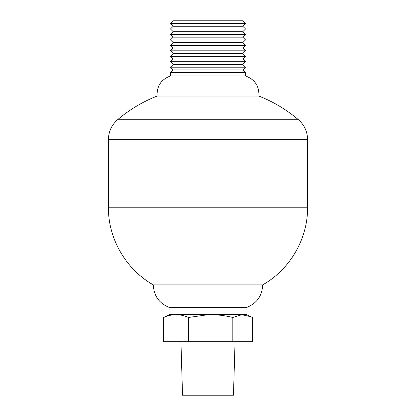 <?xml version="1.0" encoding="UTF-8"?>
<svg xmlns="http://www.w3.org/2000/svg" width="416" height="416" viewBox="0 0 416 416"><rect width="100%" height="100%" fill="white"/><g stroke="black" fill="none" stroke-linecap="round" stroke-linejoin="round"><path stroke-width="0.62" d="M180.934 341.692L182.536 395.2L233.464 395.2L235.066 341.692M245.523 72.649L170.477 72.649L173.207 69.919L242.793 69.919L245.523 72.649L245.523 75.972L208 75.972L245.523 75.972C254.868 79.414 259.319 86.112 258.877 96.065A139.448 139.448 0 0 1 298.397 119.72C304.377 125.013 307.445 131.654 307.601 139.636L307.601 207.225C307.887 238.67 290.087 269.428 262.688 284.851C262.148 296.13 256.589 303.737 246.002 307.674L169.998 307.674L169.998 314.434L163.654 317.476C171.87 313.778 180.144 313.778 188.484 317.476L208 314.709C216.32 314.512 224.598 315.432 232.83 317.476L241.79 314.688L250.848 316.722L252.346 317.476L252.346 341.692L163.654 341.692L163.654 317.476M246.002 307.674L246.002 314.434L169.998 314.434M258.877 96.065L157.123 96.065A139.448 139.448 0 0 0 117.603 119.72C111.623 125.013 108.555 131.654 108.399 139.636L108.399 207.225C108.113 238.67 125.908 269.428 153.312 284.851C153.852 296.13 159.411 303.737 169.998 307.674M298.397 119.72L117.603 119.72M262.688 284.851L153.312 284.851M245.523 75.972L170.477 75.972C161.132 79.414 156.681 86.112 157.123 96.065M188.484 317.476L188.484 341.692M232.83 317.476L232.83 341.692M242.793 31.715L245.523 34.445L170.477 34.445L173.207 31.715L242.793 31.715L245.523 28.985L242.793 26.26L173.207 26.26L170.477 23.53L245.523 23.53L242.793 20.8L173.207 20.8L170.477 23.53M245.523 28.985L170.477 28.985L173.207 31.715M242.793 37.175L173.207 37.175L170.477 39.905L245.523 39.905L242.793 37.175L245.523 34.445M242.793 42.63L173.207 42.63L170.477 45.36L245.523 45.36L242.793 42.63L245.523 39.905M242.793 48.09L173.207 48.09L170.477 50.82L245.523 50.82L242.793 48.09L245.523 45.36M242.793 53.55L173.207 53.55L170.477 56.274L245.523 56.274L242.793 53.55L245.523 50.82M242.793 59.004L173.207 59.004L170.477 61.734L245.523 61.734L242.793 59.004L245.523 56.274M242.793 64.464L173.207 64.464L170.477 67.189L245.523 67.189L242.793 64.464L245.523 61.734M207.995 75.972L170.477 75.972L170.477 72.649M307.601 139.636L108.399 139.636M307.601 207.225L108.399 207.225M246.002 314.434L250.848 316.722M242.793 69.919L245.523 67.189M242.793 26.26L245.523 23.53M173.207 69.919L170.477 67.189M173.207 64.464L170.477 61.734M173.207 59.004L170.477 56.274M173.207 53.55L170.477 50.82M173.207 48.09L170.477 45.36M173.207 42.63L170.477 39.905M173.207 37.175L170.477 34.445M173.207 26.26L170.477 28.985"/></g></svg>
